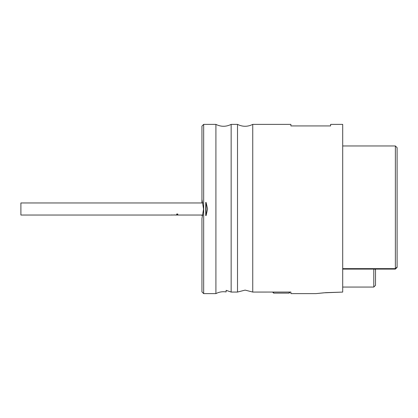 <?xml version="1.0" encoding="UTF-8"?>
<svg xmlns="http://www.w3.org/2000/svg" width="418" height="418" viewBox="0 0 418 418"><rect width="100%" height="100%" fill="white"/><g stroke="black" fill="none" stroke-linecap="round" stroke-linejoin="round"><path stroke-width="0.63" d="M176.715 214.011L177.807 214.011L177.807 214.591L176.715 214.591L176.715 214.011L176.715 214.591M177.807 214.011L177.807 214.591M172.373 214.993L171.202 214.972M175.335 214.993L177.222 215.045M176.61 214.972L171.051 215.04M202.939 215.045L177.258 215.04M175.403 215.04L177.091 215.045M174.75 215.024L174.175 214.878L174.75 215.024M201.946 215.563L201.946 215.045M201.946 202.955L201.946 199.391L203.561 209.089L201.946 218.604L201.946 291.895L203.676 293.624L203.676 124.376L201.946 126.105L201.946 199.391M205.745 202.432L206.095 202.432L206.095 215.568L205.745 215.568L205.745 202.432M206.095 202.443L207.584 208.984L206.105 215.531M373.786 269.098L373.786 287.061L375.51 285.332L375.51 269.793L374.821 269.098M272.567 292.051L273.618 293.107L273.618 292.051M289.162 292.051L289.162 293.107L273.618 293.107M342.697 292.088L325.826 292.652L315.951 293.624L323.725 292.825L342.697 292.088L342.697 124.376L330.612 124.376L330.612 125.933L290.891 125.933L290.891 124.376L252.744 124.376C247.665 126.905 242.581 126.905 237.502 124.376L231.154 124.376C226.075 126.905 220.997 126.905 215.913 124.376L203.676 124.376M397.1 267.374L397.1 147.69L395.371 145.966L395.371 269.098L397.1 267.374L395.371 269.098L342.697 269.098M226.122 290.343L231.149 292.062L237.502 292.051L245.126 290.113L252.738 292.062L290.891 292.051L290.891 293.624L315.951 293.624M215.913 124.376L215.913 293.624C219.136 291.947 222.538 291.383 226.128 291.931L226.128 290.327M252.744 124.376L252.744 292.051L245.126 290.113L237.508 292.062L231.154 292.051L226.216 290.364M231.154 292.051L231.154 124.376M215.913 293.624L203.676 293.624M237.502 292.051L237.502 124.376M202.934 202.955L20.9 202.955L20.9 215.045L170.769 215.045M397.1 266.998L395.371 268.633L342.697 268.633M342.697 287.061L373.786 287.061M290.217 292.051L289.162 293.107M342.697 145.966L395.371 145.966"/></g></svg>
